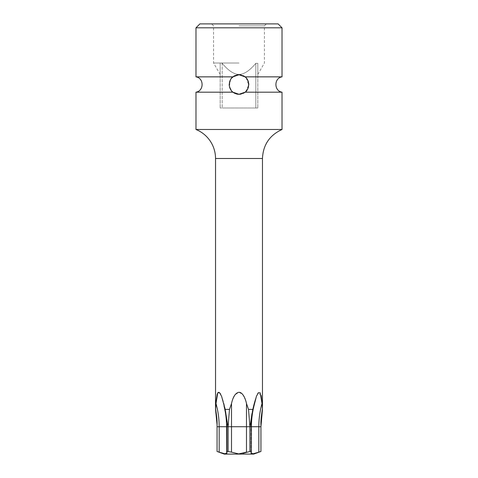 <?xml version="1.0" encoding="UTF-8"?>
<svg xmlns="http://www.w3.org/2000/svg" width="478" height="478" viewBox="0 0 478 478"><rect width="100%" height="100%" fill="white"/><g stroke="black" fill="none" stroke-linecap="round" stroke-linejoin="round"><path stroke-width="0.36" stroke-dasharray="2.39 1.79" d="M195.98 27.814L282.02 27.814M245.602 77.305L239 74.741A9.775 9.775 0 0 0 229.225 84.516A9.775 9.775 0 0 0 239 94.297L245.071 92.182L282.02 92.182M232.29 91.627L234.782 93.341A9.775 9.775 0 0 0 236.867 94.058L239 94.297A9.775 9.775 0 0 0 248.775 84.516A9.775 9.775 0 0 0 239 74.741L236.867 74.98M236.855 74.98A9.775 9.775 0 0 0 234.782 75.697L231.071 78.804M230.563 79.575L229.362 86.154L231.842 91.178A9.775 9.775 0 0 0 232.457 91.782M232.422 77.287A9.775 9.775 0 0 0 231.758 77.95M231.065 78.804A9.775 9.775 0 0 0 230.42 79.832M229.864 81.033A9.775 9.775 0 0 0 229.613 81.786M229.446 82.431A9.775 9.775 0 0 0 229.237 83.991M229.279 85.574A9.775 9.775 0 0 0 229.565 87.08M230.014 88.376A9.775 9.775 0 0 0 230.187 88.753M230.569 89.476A9.775 9.775 0 0 0 231.197 90.408M195.98 92.182L232.929 92.182M195.98 76.856L232.929 76.856M282.02 129.496L195.98 129.496M245.071 76.856L282.02 76.856M262.464 409.395L261.956 402.649M261.167 395.443L258.078 393.077M257.678 393.633L256.471 396.143M250.693 451.507L251.434 451.931L251.332 426.723L250.974 426.723L251.434 426.723L250.974 426.723C250.992 416.213 252.79 406.103 256.375 396.387L252.826 409.395L248.512 409.395L245.788 400.893M245.561 400.194L242.77 394.535L239 392.271L235.051 394.768L232.589 399.739M215.811 406.969L215.668 409.395C216.791 416.619 217.257 421.745 217.066 424.769L217.06 426.723L219.175 426.723A75.118 65.056 -90 0 0 215.996 403.534L215.907 405.266M226.686 453.592L227.026 453.013L226.668 452.164L226.668 426.723L227.026 426.723L226.566 426.723L227.988 426.723L227.988 451.465L238.331 453.807M227.988 426.723L225.174 409.395L221.35 395.682M232.589 399.745L229.488 409.395L228.072 426.723L228.072 451.465M228.072 426.723L249.928 426.723L249.928 451.465L250.012 426.723L251.332 426.723A75.118 65.056 90 0 1 254.511 403.534A75.118 65.056 -90 0 0 251.332 426.723L251.231 453.532M249.928 426.723L248.512 409.395M249.588 424.769L250.353 424.769L250.012 426.723M252.396 453.825L258.825 452.164L258.825 426.723L260.94 426.723L260.934 424.769C260.743 421.745 261.209 416.619 262.332 409.395M229.488 409.395L225.174 409.395M221.236 395.414L220.633 394.159M220.28 393.573L219.581 392.713M218.703 392.271L218.034 392.546M217.538 393.245L217.161 394.189M216.11 401.52L215.996 403.534M253.704 454.1L224.296 454.1M227.223 451.525L226.566 451.931L226.566 426.723L227.026 426.723L227.026 453.013L227.026 426.723C227.008 416.213 225.21 406.103 221.625 396.387C225.21 406.103 227.008 416.213 227.026 426.723L219.175 426.723L219.235 452.188M221.523 452.947L224.923 453.777M225.604 453.825L226.184 453.771M239 453.825L242.872 453.389M249.928 451.465L246.493 452.164L246.493 403.534M260.94 426.723L260.773 451.519M252.826 409.395L251.948 413.619M245.071 92.182L245.596 91.734M245.674 91.668L248.769 84.97L246.164 77.866A9.775 9.775 0 0 0 245.549 77.257M241.133 94.058A9.775 9.775 0 0 0 243.218 93.335M245.578 91.752A9.775 9.775 0 0 0 246.236 91.095M246.929 90.24A9.775 9.775 0 0 0 247.574 89.219M248.124 88.03A9.775 9.775 0 0 0 248.351 87.384M248.548 86.632A9.775 9.775 0 0 0 248.763 85.078M248.721 83.495A9.775 9.775 0 0 0 248.441 81.983M247.992 80.68A9.775 9.775 0 0 0 247.849 80.364M247.437 79.581A9.775 9.775 0 0 0 246.815 78.643M243.218 75.697A9.775 9.775 0 0 0 241.133 74.98M222.204 63.347C228.364 70.684 233.963 74.377 239 74.443C244.037 74.377 249.636 70.684 255.796 63.347L255.796 107.986L222.204 107.986L257.821 107.986L255.796 107.986L255.796 63.347C249.636 70.684 244.037 74.377 239 74.443C233.963 74.377 228.364 70.684 222.204 63.347L222.204 107.986L220.179 107.986L222.204 107.986L222.204 63.347L220.179 63.347C220.179 78.117 220.179 78.117 220.179 63.347C220.179 78.117 220.179 78.117 220.179 63.347L222.204 63.347M239 63.006L213.576 63.006L239 63.006M255.796 63.347L257.821 63.347C257.821 78.117 257.821 78.117 257.821 63.347C257.821 78.117 257.821 78.117 257.821 63.347L255.796 63.347M239 25.854L264.424 25.854L239 25.854M199.894 23.9L278.106 23.9M239 23.9L211.623 23.9L239 23.9M257.821 63.347L257.821 107.986L257.821 63.347M220.179 63.347L220.179 107.986L220.179 63.347M215.536 158.499L262.464 158.499M227.648 424.769L228.412 424.769M226.668 426.723A75.118 65.056 90 0 0 223.489 403.534A75.118 65.056 -90 0 1 226.668 426.723M231.507 452.164L231.507 403.534M256.375 396.387C252.79 406.103 250.992 416.213 250.974 426.723L250.974 453.013L250.974 426.723L258.825 426.723A75.118 65.056 -90 0 1 262.004 403.534M226.566 451.931L226.566 426.723C226.566 419.636 225.706 412.687 223.997 405.882M254.003 405.882C252.294 412.687 251.434 419.636 251.434 426.723L251.434 451.931M220.179 74.443L213.576 63.006L213.576 25.854L211.623 23.9M257.821 74.443L264.424 63.006L264.424 25.854L266.377 23.9"/><path stroke-width="0.72" d="M215.536 158.499L262.464 158.499C263.097 144.864 269.616 135.196 282.02 129.496L282.02 92.182L245.071 92.182L239 94.297L232.929 92.182L195.98 92.182L195.98 129.496A31.285 31.285 0 0 1 215.536 158.499L215.536 409.395L215.996 403.534L217.753 392.874L219.575 392.701L221.625 396.387L225.174 409.395L227.988 426.723L227.988 451.465L227.223 451.525M282.02 129.496L195.98 129.496M195.98 27.814L199.894 23.9L278.106 23.9L282.02 27.814L195.98 27.814L195.98 76.856L232.929 76.856L239 74.741L245.071 76.856C246.588 77.603 247.807 79.814 248.721 83.495C248.393 88.221 247.174 91.119 245.071 92.182M282.02 27.814L282.02 76.856L245.071 76.856M232.929 92.182C231.424 91.441 230.205 89.237 229.279 85.574C229.595 80.842 230.814 77.932 232.929 76.856M236.867 74.98L234.776 75.697A9.775 9.775 0 0 0 232.422 77.287M231.071 78.804L230.563 79.575M231.197 90.408A9.775 9.775 0 0 0 231.842 91.178L232.29 91.627M232.457 91.782A9.775 9.775 0 0 0 234.782 93.341L236.867 94.058A9.775 9.775 0 0 0 241.133 94.058M241.133 74.98A9.775 9.775 0 0 0 236.855 74.98M231.758 77.95A9.775 9.775 0 0 0 231.065 78.804M230.42 79.832A9.775 9.775 0 0 0 229.864 81.033M229.613 81.786A9.775 9.775 0 0 0 229.446 82.431M229.237 83.991A9.775 9.775 0 0 0 229.279 85.574M229.565 87.08A9.775 9.775 0 0 0 230.014 88.376M230.187 88.753A9.775 9.775 0 0 0 230.569 89.476M262.004 403.534L262.464 409.395L260.94 426.723L258.825 426.723A75.118 65.056 90 0 1 262.004 403.534L260.241 392.868L258.425 392.707L256.363 396.423M261.956 402.649L261.167 395.443M258.078 393.077L257.678 393.633M256.471 396.143L254.003 405.882C252.294 412.687 251.434 419.636 251.434 426.723L250.012 426.723L252.826 409.395L254.003 405.882M245.788 400.893L245.561 400.194M225.174 409.395L229.488 409.395L231.507 403.534C233.049 396.609 235.546 392.856 239 392.271C243.35 392.474 245.806 400.116 246.493 403.534L248.512 409.395L252.826 409.395M262.332 409.395C261.209 416.619 260.743 421.745 260.934 424.769L260.94 451.465L258.825 452.164L260.94 451.465L260.94 426.723M228.293 451.471L227.988 451.465C226.841 451.477 226.399 451.71 226.668 452.164L226.566 426.723L219.175 426.723A75.118 65.056 90 0 0 215.996 403.534M248.512 409.395L249.928 426.723L228.072 426.723L229.488 409.395M226.668 452.164L227.026 453.013L224.881 453.771L219.175 452.164L219.175 426.723L217.06 426.723L217.06 451.465L219.175 452.164L217.06 451.465L217.066 424.769C217.257 421.745 216.791 416.619 215.668 409.395M250.693 451.507L249.886 451.465M220.633 394.159L220.28 393.573M219.581 392.713L218.703 392.271M218.034 392.546L217.538 393.245M217.161 394.189L216.11 401.52M215.907 405.266L215.865 406.031M215.853 406.198L215.811 406.969M231.513 403.522L231.507 452.164L238.331 453.807M215.536 409.395L217.06 424.769L217.06 451.465L224.296 454.1L253.704 454.1L260.94 451.465M228.072 426.723L228.072 451.465L231.507 452.164M219.235 452.188L221.523 452.947M224.923 453.777L225.604 453.825M226.184 453.771L226.686 453.592M242.872 453.389L249.928 451.465L249.928 426.723M250.012 426.723L250.012 451.465C251.159 451.477 251.601 451.71 251.332 452.164L251.434 426.723L258.825 426.723L258.825 452.164L253.059 453.777L250.974 453.013L251.332 452.164M246.493 403.534L246.493 452.164L239 453.825M251.231 453.532L252.396 453.825M251.948 413.619L250.353 424.769L249.588 424.769M246.815 78.643A9.775 9.775 0 0 0 246.164 77.866L245.602 77.305M243.218 93.335A9.775 9.775 0 0 0 245.578 91.752M246.236 91.095A9.775 9.775 0 0 0 246.929 90.24M247.574 89.219A9.775 9.775 0 0 0 248.124 88.03M248.351 87.384A9.775 9.775 0 0 0 248.548 86.632M248.763 85.078A9.775 9.775 0 0 0 248.721 83.495M248.441 81.983A9.775 9.775 0 0 0 247.992 80.68M247.849 80.364A9.775 9.775 0 0 0 247.437 79.581M245.549 77.257A9.775 9.775 0 0 0 243.218 75.697M228.412 424.769L227.648 424.769M227.988 426.723L226.566 426.723C226.566 419.636 225.706 412.687 223.997 405.882M195.98 92.182C204.124 91.005 204.124 78.034 195.98 76.856M262.464 158.499L262.464 409.395M282.02 92.182C273.876 91.005 273.876 78.034 282.02 76.856"/></g></svg>
